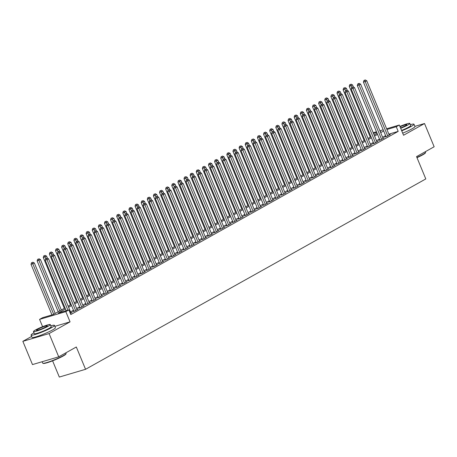 <?xml version="1.0" encoding="UTF-8"?>
<svg xmlns="http://www.w3.org/2000/svg" width="457" height="457" viewBox="0 0 457 457"><rect width="100%" height="100%" fill="white"/><g stroke="black" fill="none" stroke-linecap="round" stroke-linejoin="round"><path stroke-width="0.69" d="M52.595 360.836L59.319 377.059L85.556 369.302L425.798 178.933L416.556 156.614L434.15 146.771L424.519 123.521L414.882 126.372M85.556 369.302L76.313 346.989L58.719 356.831L32.481 364.583L22.85 341.339L49.093 333.581L70.052 321.854L65.814 311.628L39.57 319.38L42.632 317.672L53.269 314.525L65.014 307.955M31.636 336.421L22.85 341.339M42.598 326.692L39.57 319.38M58.719 356.831L49.093 333.581M385.919 136.42L384.851 137.02L386.622 136.5L390.295 134.444L389.118 134.792M379.801 139.848L378.733 140.448L380.504 139.922L384.177 137.865L383 138.214M373.683 143.27L372.609 143.869L374.386 143.344L378.059 141.293L376.882 141.636M367.565 146.697L366.491 147.291L368.268 146.771L371.935 144.715L370.764 145.063M361.441 150.119L360.373 150.719L362.144 150.193L365.817 148.137L364.64 148.485M355.323 153.541L354.255 154.14L356.026 153.615L359.699 151.564L358.522 151.913M349.205 156.968L348.131 157.568L349.908 157.042L353.581 154.986L352.404 155.334M343.087 160.39L342.013 160.99L343.79 160.464L347.457 158.413L346.286 158.756M336.963 163.812L335.895 164.411L337.666 163.892L341.339 161.835L340.162 162.184M330.845 167.239L329.777 167.839L331.548 167.313L335.221 165.257L334.044 165.605M324.727 170.661L323.653 171.261L325.43 170.735L329.103 168.684L327.926 169.033M318.609 174.088L317.535 174.683L319.312 174.163L322.979 172.106L321.808 172.455M312.485 177.51L311.417 178.11L313.188 177.584L316.861 175.528L315.684 175.876M306.367 180.932L305.299 181.532L307.07 181.006L310.743 178.955L309.566 179.304M300.249 184.36L299.181 184.959L300.952 184.434L304.625 182.377L303.448 182.726M294.131 187.781L293.057 188.381L294.834 187.856L298.501 185.805L297.33 186.148M288.007 191.203L286.939 191.803L288.71 191.283L292.383 189.227L291.206 189.575M281.889 194.631L280.821 195.23L282.592 194.705L286.265 192.648L285.088 192.997M275.771 198.052L274.703 198.652L276.474 198.127L280.147 196.076L278.97 196.424M269.653 201.48L268.579 202.074L270.355 201.554L274.023 199.498L272.852 199.846M263.535 204.902L262.461 205.501L264.232 204.976L267.905 202.925L266.728 203.268M257.411 208.323L256.343 208.923L258.114 208.403L261.787 206.347L260.61 206.695M251.293 211.751L250.225 212.351L251.996 211.825L255.669 209.769L254.492 210.117M245.175 215.173L244.101 215.773L245.877 215.247L249.545 213.196L248.374 213.539M239.057 218.595L237.983 219.194L239.754 218.675L243.427 216.618L242.25 216.966M232.933 222.022L231.865 222.622L233.636 222.096L237.309 220.04L236.132 220.388M226.815 225.444L225.747 226.044L227.517 225.518L231.191 223.467L230.014 223.816M220.697 228.871L219.623 229.471L221.399 228.946L225.067 226.889L223.896 227.238M214.579 232.293L213.505 232.893L215.276 232.367L218.949 230.317L217.772 230.659M208.455 235.715L207.387 236.315L209.157 235.795L212.831 233.738L211.654 234.087M202.337 239.142L201.269 239.742L203.039 239.217L206.713 237.16L205.536 237.509M196.219 242.564L195.145 243.164L196.921 242.638L200.589 240.588L199.418 240.93M190.101 245.992L189.027 246.586L190.803 246.066L194.471 244.009L193.3 244.358M183.977 249.413L182.909 250.013L184.679 249.488L188.353 247.431L187.176 247.78M177.859 252.835L176.79 253.435L178.561 252.91L182.234 250.859L181.058 251.207M171.741 256.263L170.667 256.863L172.443 256.337L176.116 254.281L174.94 254.629M165.623 259.685L164.549 260.284L166.325 259.759L169.993 257.708L168.822 258.051M159.499 263.106L158.43 263.706L160.201 263.186L163.874 261.13L162.698 261.478M153.381 266.534L152.312 267.134L154.083 266.608L157.756 264.552L156.58 264.9M147.263 269.956L146.189 270.555L147.965 270.03L151.638 267.979L150.462 268.328M141.144 273.383L140.071 273.977L141.847 273.457L145.515 271.401L144.343 271.749M135.021 276.805L133.952 277.405L135.723 276.879L139.396 274.828L138.22 275.171M128.903 280.227L127.834 280.827L129.605 280.307L133.278 278.25L132.102 278.599M122.784 283.654L121.711 284.254L123.487 283.728L127.16 281.672L125.983 282.02M116.666 287.076L115.592 287.676L117.369 287.15L121.036 285.099L119.865 285.442M110.543 290.498L109.474 291.098L111.245 290.578L114.918 288.521L113.742 288.87M104.425 293.925L103.356 294.525L105.127 294L108.8 291.943L107.624 292.291M98.306 297.347L97.232 297.947L99.009 297.421L102.682 295.371L101.505 295.719M92.188 300.775L91.114 301.374L92.891 300.849L96.558 298.792L95.387 299.141M86.065 304.196L84.996 304.796L86.767 304.271L90.44 302.22L89.264 302.563M79.946 307.618L78.878 308.218L80.649 307.698L84.322 305.642L83.145 305.99M73.828 311.046L72.754 311.645L74.531 311.12L78.204 309.063L77.027 309.412M65.454 309.023L58.233 313.056L68.876 309.915L70.801 314.565L398.19 131.382L388.85 134.141M385.594 135.626L382.618 137.289M379.47 139.048L376.499 140.71M373.352 142.47L370.376 144.138M367.234 145.897L364.258 147.56M361.116 149.319L358.139 150.981M354.992 152.747L352.021 154.409M348.874 156.168L345.898 157.831M342.756 159.59L339.779 161.258M336.638 163.018L333.661 164.68M330.514 166.439L327.543 168.102M324.396 169.861L321.42 171.529M318.278 173.289L315.301 174.951M312.16 176.71L309.183 178.379M306.036 180.138L303.065 181.8M299.918 183.56L296.941 185.222M293.8 186.982L290.823 188.65M287.682 190.409L284.705 192.071M281.558 193.831L278.587 195.493M275.44 197.258L272.469 198.921M269.322 200.68L266.345 202.342M263.203 204.102L260.227 205.77M257.08 207.529L254.109 209.192M250.962 210.951L247.991 212.614M244.843 214.373L241.867 216.041M238.725 217.8L235.749 219.463M232.602 221.222L229.631 222.885M226.483 224.65L223.513 226.312M220.365 228.072L217.389 229.734M214.247 231.493L211.271 233.161M208.124 234.921L205.153 236.583M202.005 238.343L199.035 240.005M195.887 241.764L192.911 243.432M189.769 245.192L186.793 246.854M183.645 248.614L180.675 250.276M177.527 252.041L174.557 253.704M171.409 255.463L168.433 257.125M165.291 258.885L162.315 260.553M159.173 262.312L156.197 263.975M153.049 265.734L150.079 267.396M146.931 269.156L143.955 270.824M140.813 272.583L137.837 274.246M134.695 276.005L131.719 277.673M128.571 279.433L125.601 281.095M122.453 282.854L119.477 284.517M116.335 286.276L113.359 287.944M110.217 289.704L107.241 291.366M104.093 293.126L101.123 294.788M97.975 296.553L94.999 298.215M91.857 299.975L88.881 301.637M85.739 303.397L82.763 305.065M79.615 306.824L76.645 308.486M73.497 310.246L70.521 311.908M70.344 313.462L72.08 312.491L70.909 312.834M386.628 128.771L399.327 125.024L403.56 135.249L424.519 123.521M399.327 125.024L396.265 126.732L386.925 129.491M398.19 131.382L396.265 126.732M68.876 309.915L65.814 311.628M373.198 132.741L376.459 131.776M379.91 130.759L383.177 129.794M380.253 131.576L380.664 131.342L380.213 131.479M376.757 132.496L373.495 133.461M68.156 306.196L71.132 304.533M74.274 302.774L77.25 301.106M80.398 299.346L83.368 297.684M86.516 295.925L89.492 294.262M92.634 292.503L95.61 290.835M98.752 289.075L101.728 287.413M104.876 285.654L107.846 283.991M110.994 282.232L113.97 280.564M117.112 278.804L120.088 277.142M123.23 275.382L126.206 273.714M129.354 271.955L132.324 270.293M135.472 268.533L138.442 266.871M141.59 265.111L144.566 263.443M147.708 261.684L150.684 260.022M153.832 258.262L156.802 256.6M159.95 254.835L162.921 253.172M166.068 251.413L169.044 249.751M172.186 247.991L175.162 246.323M178.31 244.564L181.28 242.901M184.428 241.142L187.399 239.479M190.546 237.72L193.522 236.052M196.664 234.292L199.64 232.63M202.788 230.871L205.759 229.208M208.906 227.443L211.877 225.781M215.024 224.021L218 222.359M221.142 220.6L224.119 218.932M227.266 217.172L230.237 215.51M233.384 213.75L236.355 212.088M239.502 210.329L242.478 208.66M245.62 206.901L248.597 205.239M251.744 203.479L254.715 201.811M257.862 200.052L260.833 198.389M263.98 196.63L266.957 194.968M270.098 193.208L273.075 191.54M276.217 189.781L279.193 188.118M282.34 186.359L285.311 184.697M288.458 182.931L291.435 181.269M294.576 179.51L297.553 177.847M300.695 176.088L303.671 174.42M306.818 172.66L309.789 170.998M312.936 169.239L315.913 167.576M319.055 165.817L322.031 164.149M325.173 162.389L328.149 160.727M331.296 158.967L334.267 157.305M337.415 155.54L340.391 153.878M343.533 152.118L346.509 150.456M349.651 148.696L352.627 147.028M355.774 145.269L358.745 143.607M361.893 141.847L364.863 140.185M368.011 138.425L370.987 136.757M374.129 134.998L377.105 133.335M383.663 130.976L380.692 132.639M377.545 134.398L374.574 136.06M371.427 137.825L368.451 139.488M365.309 141.247L362.332 142.91M359.185 144.669L356.214 146.337M353.067 148.097L350.096 149.759M346.949 151.518L343.972 153.181M340.831 154.94L337.854 156.608M334.707 158.368L331.736 160.03M328.589 161.789L325.618 163.452M322.471 165.217L319.494 166.879M316.353 168.639L313.376 170.301M310.229 172.06L307.258 173.729M304.111 175.488L301.14 177.15M297.993 178.91L295.016 180.572M291.874 182.332L288.898 184M285.751 185.759L282.78 187.421M279.633 189.181L276.662 190.849M273.514 192.608L270.538 194.271M267.396 196.03L264.42 197.692M261.278 199.452L258.302 201.12M255.155 202.879L252.184 204.542M249.036 206.301L246.06 207.964M242.918 209.729L239.942 211.391M236.8 213.151L233.824 214.813M230.676 216.572L227.706 218.24M224.558 220L221.582 221.662M218.44 223.422L215.464 225.084M212.322 226.843L209.346 228.511M206.198 230.271L203.228 231.933M200.08 233.693L197.104 235.355M193.962 237.12L190.986 238.783M187.844 240.542L184.868 242.204M181.72 243.964L178.75 245.632M175.602 247.391L172.626 249.054M169.484 250.813L166.508 252.475M163.366 254.235L160.39 255.903M157.242 257.662L154.272 259.325M151.124 261.084L148.154 262.752M145.006 264.512L142.03 266.174M138.888 267.933L135.912 269.596M132.764 271.355L129.794 273.023M126.646 274.783L123.676 276.445M120.528 278.204L117.552 279.867M114.41 281.626L111.434 283.294M108.286 285.054L105.316 286.716M102.168 288.476L99.198 290.144M96.05 291.903L93.074 293.565M89.932 295.325L86.956 296.987M83.808 298.747L80.838 300.415M77.69 302.174L74.72 303.836M71.572 305.596L68.596 307.258M70.052 321.854L54.869 326.344M67.927 310.194L46.985 259.639L48.516 258.782L71.012 313.091M66.156 310.72L45.214 260.164L46.985 259.639L46.414 258.331L47.025 257.988L45.706 258.542L46.414 258.331M45.706 258.542L45.214 260.164M48.516 258.782L47.025 257.988M55.234 313.428L34.332 262.975L31.03 264.357L51.972 314.907M32.23 262.524L31.522 262.729L32.23 262.524L32.801 263.832L53.703 314.285M32.841 262.181L34.332 262.975M31.03 264.357L31.522 262.729M66.088 353.632L65.922 354.026A12.356 1.382 157.5 0 1 63.169 356.026A12.356 1.382 157.5 0 1 51.395 361.287A12.356 1.382 157.5 0 1 43.232 363.424L42.838 363.264A12.659 1.417 -22.5 0 0 51.207 361.076A12.659 1.417 -22.5 0 0 63.266 355.683A12.659 1.417 -22.5 0 0 66.088 353.632A12.659 1.417 -22.5 0 0 66.099 353.455L65.842 352.844M42.118 361.733L42.707 363.144A12.659 1.417 -22.5 0 0 42.838 363.264M33.972 332.799A12.659 1.417 -22.5 0 0 33.904 332.839A12.659 1.417 -22.5 0 0 31.076 335.067A12.659 1.417 -22.5 0 0 38.942 333.227A12.659 1.417 -22.5 0 0 51.635 327.6A12.659 1.417 -22.5 0 0 54.469 325.373A12.659 1.417 -22.5 0 0 50.818 325.824M31.076 335.067L32.036 337.392A12.659 1.417 -22.5 0 0 39.908 335.552A12.659 1.417 -22.5 0 0 52.601 329.925A12.659 1.417 -22.5 0 0 55.428 327.698L54.469 325.373M50.304 324.59L51.19 326.732A9.117 1.017 157.5 0 1 49.15 328.332A9.117 1.017 157.5 0 1 40.016 332.382A9.117 1.017 157.5 0 1 34.349 333.707L33.464 331.571A9.117 1.017 -22.5 0 0 39.131 330.245A9.117 1.017 -22.5 0 0 48.265 326.195A9.117 1.017 -22.5 0 0 50.304 324.59A9.117 1.017 -22.5 0 0 44.637 325.915A9.117 1.017 -22.5 0 0 35.503 329.965A9.117 1.017 -22.5 0 0 33.464 331.571M45.997 326.864A5.872 0.657 -22.5 0 0 47.311 325.835A5.872 0.657 -22.5 0 0 43.661 326.686A5.872 0.657 -22.5 0 0 37.771 329.297A5.872 0.657 -22.5 0 0 36.457 330.331A5.872 0.657 -22.5 0 0 40.107 329.474A5.872 0.657 -22.5 0 0 45.997 326.864M416.887 157.414A12.659 1.417 -22.5 0 0 422.788 154.523A12.659 1.417 -22.5 0 0 425.604 152.478L425.438 152.867A12.356 1.382 157.5 0 1 422.691 154.866A12.356 1.382 157.5 0 1 416.99 157.659M401.726 130.822A12.659 1.417 -22.5 0 0 411.157 126.44A12.659 1.417 -22.5 0 0 413.985 124.218A12.659 1.417 -22.5 0 0 410.335 124.67M402.691 133.141A12.659 1.417 -22.5 0 0 412.117 128.765A12.659 1.417 -22.5 0 0 414.95 126.543L413.985 124.218M400.686 128.314A9.117 1.017 -22.5 0 0 407.787 125.035A9.117 1.017 -22.5 0 0 409.826 123.436L410.712 125.572A9.117 1.017 157.5 0 1 408.672 127.177A9.117 1.017 157.5 0 1 401.572 130.451M400.549 127.971A5.872 0.657 -22.5 0 0 405.519 125.709A5.872 0.657 -22.5 0 0 406.833 124.675A5.872 0.657 -22.5 0 0 400.058 126.783M425.604 152.478A12.659 1.417 -22.5 0 0 425.616 152.301L425.364 151.684M409.826 123.436A9.117 1.017 -22.5 0 0 399.915 126.446M75.599 310.52L53.109 256.217L54.64 255.36L77.13 309.663M73.931 311.297L51.333 256.737L53.109 256.217L52.532 254.909L53.143 254.566L51.824 255.115L52.532 254.909M51.824 255.115L51.333 256.737M54.64 255.36L53.143 254.566M81.723 307.098L59.227 252.79L60.758 251.938L83.248 306.241M80.049 307.869L57.456 253.315L59.227 252.79L58.656 251.481L59.267 251.139L57.942 251.693L58.656 251.481M57.942 251.693L57.456 253.315M60.758 251.938L59.267 251.139M87.841 303.671L65.345 249.368L66.876 248.511L89.372 302.814M86.173 304.448L63.574 249.893L65.345 249.368L64.774 248.06L65.385 247.717L64.066 248.271L64.774 248.06M64.066 248.271L63.574 249.893M66.876 248.511L65.385 247.717M93.959 300.249L71.463 245.946L72.994 245.089L95.49 299.392M92.291 301.026L69.693 246.466L71.463 245.946L70.892 244.638L71.503 244.295L70.184 244.843L70.892 244.638M70.184 244.843L69.693 246.466M72.994 245.089L71.503 244.295M61.352 310.006L40.456 259.553L37.148 260.93L58.205 311.765M38.348 259.096L37.64 259.308L38.348 259.096L38.925 260.404L59.821 310.863M38.959 258.753L40.456 259.553M37.148 260.93L37.64 259.308M47.431 258.205L46.574 256.126L43.272 257.508L64.323 308.338M44.472 255.674L43.758 255.886L44.472 255.674L45.7 258.565M45.083 255.332L46.574 256.126M43.272 257.508L43.758 255.886M53.555 254.783L52.692 252.704L49.39 254.081L70.447 304.916M50.59 252.253L49.882 252.458L50.59 252.253L51.818 255.143M51.201 251.91L52.692 252.704M49.39 254.081L49.882 252.458M59.673 251.356L58.81 249.276L55.508 250.659L76.565 301.494M56.708 248.825L56 249.036L56.708 248.825L57.936 251.716M57.319 248.482L58.81 249.276M55.508 250.659L56 249.036M100.077 296.827L77.587 242.518L79.118 241.662L101.608 295.97M98.409 297.598L75.811 243.044L77.587 242.518L77.01 241.21L77.621 240.868L76.302 241.422L77.01 241.21M76.302 241.422L75.811 243.044M79.118 241.662L77.621 240.868M65.791 247.934L64.928 245.855L61.626 247.237L82.683 298.067M62.826 245.403L62.118 245.615L62.826 245.403L64.054 248.294M63.437 245.061L64.928 245.855M61.626 247.237L62.118 245.615M106.201 293.4L83.705 239.097L85.236 238.24L107.726 292.543M104.527 294.177L81.934 239.622L83.705 239.097L83.134 237.789L83.745 237.446L82.42 238L83.134 237.789M82.42 238L81.934 239.622M85.236 238.24L83.745 237.446M71.909 244.512L71.052 242.433L67.75 243.81L88.801 294.645M68.944 241.982L68.236 242.187L68.944 241.982L70.178 244.866M69.561 241.639L71.052 242.433M67.75 243.81L68.236 242.187M112.319 289.978L89.823 235.669L91.354 234.818L113.85 289.121M110.651 290.755L88.052 236.195L89.823 235.669L89.252 234.361L89.863 234.024L88.544 234.572L89.252 234.361M90.269 234.241L89.406 232.162L87.881 233.013L88.532 234.595L88.052 236.195M91.354 234.818L89.863 234.024M78.033 241.085L77.17 239.005L73.868 240.388L94.925 291.223M75.068 238.554L74.36 238.765L75.068 238.554L76.296 241.445M75.679 238.211L77.17 239.005M73.868 240.388L74.36 238.765M118.437 286.55L95.941 232.247L97.472 231.391L119.968 285.699M116.769 287.327L94.171 232.773L95.941 232.247L95.37 230.939L95.981 230.596L94.662 231.151L95.37 230.939M94.662 231.151L94.171 232.773M97.472 231.391L95.981 230.596M84.151 237.663L83.288 235.584L79.986 236.966L101.043 287.796M81.186 235.132L80.478 235.338L81.186 235.132L82.414 238.023M81.797 234.789L83.288 235.584M79.986 236.966L80.478 235.338M124.555 283.129L102.065 228.826L103.59 227.969L126.086 282.272M122.887 283.906L100.289 229.345L102.065 228.826L101.488 227.517L102.1 227.175L100.78 227.723L101.488 227.517M100.78 227.723L100.289 229.345M103.59 227.969L102.1 227.175M130.679 279.707L108.183 225.398L109.714 224.547L132.204 278.85M129.005 280.478L106.412 225.924L108.183 225.398L107.606 224.09L108.223 223.747L106.898 224.301L107.606 224.09M106.898 224.301L106.412 225.924M109.714 224.547L108.223 223.747M136.797 276.279L114.301 221.976L115.832 221.119L138.328 275.422M135.129 277.056L112.531 222.502L114.301 221.976L113.73 220.668L114.341 220.325L113.022 220.88L113.73 220.668M113.022 220.88L112.531 222.502M115.832 221.119L114.341 220.325M142.915 272.858L120.42 218.555L121.95 217.698L144.446 272.001M141.247 273.634L118.649 219.074L120.42 218.555L119.848 217.246L120.459 216.904L119.14 217.452L119.848 217.246M119.14 217.452L118.649 219.074M121.95 217.698L120.459 216.904M149.033 269.43L126.543 215.127L128.069 214.27L150.564 268.579M147.365 270.207L124.767 215.653L126.543 215.127L125.966 213.819L126.578 213.476L125.258 214.03L125.966 213.819M125.258 214.03L124.767 215.653M128.069 214.27L126.578 213.476M155.157 266.008L132.661 211.705L134.192 210.848L156.682 265.151M153.483 266.785L130.891 212.231L132.661 211.705L132.084 210.397L132.701 210.054L131.376 210.603L132.084 210.397M131.376 210.603L130.891 212.231M134.192 210.848L132.701 210.054M161.275 262.586L138.779 208.278L140.31 207.427L162.806 261.73M159.607 263.363L137.009 208.803L138.779 208.278L138.208 206.97L138.819 206.627L137.5 207.181L138.208 206.97M139.225 206.844L138.362 204.77L136.837 205.621L137.488 207.204L137.009 208.803M140.31 207.427L138.819 206.627M167.393 259.159L144.898 204.856L146.429 203.999L168.924 258.302M165.725 259.936L143.127 205.382L144.898 204.856L144.326 203.548L144.938 203.205L143.618 203.759L144.326 203.548M143.618 203.759L143.127 205.382M146.429 203.999L144.938 203.205M173.511 255.737L151.021 201.434L152.547 200.577L175.042 254.88M171.843 256.514L149.245 201.954L151.021 201.434L150.444 200.126L151.056 199.783L149.736 200.332L150.444 200.126M149.736 200.332L149.245 201.954M152.547 200.577L151.056 199.783M179.63 252.315L157.139 198.007L158.67 197.15L181.161 251.459M177.962 253.087L155.363 198.532L157.139 198.007L156.562 196.699L157.179 196.356L155.854 196.91L156.562 196.699M155.854 196.91L155.363 198.532M158.67 197.15L157.179 196.356M185.753 248.888L163.258 194.585L164.788 193.728L187.284 248.031M184.085 249.665L161.487 195.11L163.258 194.585L162.686 193.277L163.298 192.934L161.978 193.488L162.686 193.277M161.978 193.488L161.487 195.11M164.788 193.728L163.298 192.934M191.871 245.466L169.376 191.163L170.907 190.306L193.402 244.609M190.203 246.243L167.605 191.683L169.376 191.163L168.804 189.855L169.416 189.512L168.096 190.061L168.804 189.855M168.096 190.061L167.605 191.683M170.907 190.306L169.416 189.512M87.304 231.705L86.596 231.916L87.304 231.705L87.881 233.013L86.105 233.538L107.161 284.374M87.915 231.362L89.406 232.162M86.105 233.538L86.596 231.916M96.387 230.814L95.53 228.734L92.228 230.117L113.279 280.946M93.422 228.283L92.714 228.494L93.422 228.283L94.656 231.173M94.039 227.94L95.53 228.734M92.228 230.117L92.714 228.494M102.511 227.392L101.648 225.312L98.346 226.689L119.403 277.525M99.546 224.861L98.838 225.067L99.546 224.861L100.774 227.752M100.157 224.518L101.648 225.312M98.346 226.689L98.838 225.067M108.629 223.964L107.766 221.885L104.464 223.267L125.521 274.103M105.664 221.434L104.956 221.645L105.664 221.434L106.892 224.324M106.275 221.091L107.766 221.885M104.464 223.267L104.956 221.645M114.747 220.542L113.884 218.463L110.583 219.846L131.639 270.675M111.782 218.012L111.074 218.223L111.782 218.012L113.01 220.902M112.393 217.669L113.884 218.463M110.583 219.846L111.074 218.223M120.865 217.121L120.008 215.041L116.701 216.418L137.757 267.254M117.9 214.584L117.192 214.796L117.9 214.584L119.134 217.475M118.517 214.247L120.008 215.041M116.701 216.418L117.192 214.796M126.989 213.693L126.126 211.614L122.824 212.996L143.881 263.826M124.024 211.163L123.316 211.374L124.024 211.163L125.252 214.053M124.635 210.82L126.126 211.614M122.824 212.996L123.316 211.374M133.107 210.271L132.244 208.192L128.943 209.569L149.999 260.404M130.142 207.741L129.434 207.946L130.142 207.741L131.37 210.631M130.753 207.398L132.244 208.192M128.943 209.569L129.434 207.946M136.26 204.313L135.552 204.525L136.26 204.313L136.837 205.621L135.061 206.147L156.117 256.983M136.871 203.971L138.362 204.77M135.061 206.147L135.552 204.525M145.343 203.422L144.486 201.343L141.179 202.725L162.235 253.555M142.378 200.891L141.67 201.103L142.378 200.891L143.612 203.782M142.995 200.549L144.486 201.343M141.179 202.725L141.67 201.103M151.467 200L150.604 197.921L147.303 199.298L168.359 250.133M148.502 197.47L147.794 197.675L148.502 197.47L149.73 200.36M149.113 197.127L150.604 197.921M147.303 199.298L147.794 197.675M157.585 196.573L156.722 194.493L153.421 195.876L174.477 246.711M154.62 194.042L153.912 194.254L154.62 194.042L155.848 196.933M155.231 193.699L156.722 194.493M153.421 195.876L153.912 194.254M197.99 242.039L175.499 187.736L177.025 186.879L199.52 241.187M196.321 242.816L173.723 188.261L175.499 187.736L174.922 186.427L175.534 186.085L174.214 186.639L174.922 186.427M174.214 186.639L173.723 188.261M177.025 186.879L175.534 186.085M204.108 238.617L181.618 184.314L183.148 183.457L205.639 237.76M202.44 239.394L179.841 184.839L181.618 184.314L181.041 183.006L181.657 182.663L180.332 183.211L181.041 183.006M180.332 183.211L179.841 184.839M183.148 183.457L181.657 182.663M210.231 235.195L187.736 180.886L189.267 180.035L211.762 234.338M208.563 235.966L185.965 181.412L187.736 180.886L187.164 179.578L187.776 179.235L186.456 179.79L187.164 179.578M188.181 179.452L187.319 177.379L185.793 178.23L186.445 179.812L185.965 181.412M189.267 180.035L187.776 179.235M216.35 231.768L193.854 177.465L195.385 176.608L217.88 230.911M214.681 232.544L192.083 177.99L193.854 177.465L193.282 176.156L193.894 175.814L192.574 176.368L193.282 176.156M192.574 176.368L192.083 177.99M195.385 176.608L193.894 175.814M163.703 193.151L162.841 191.072L159.539 192.454L180.595 243.284M160.738 190.62L160.03 190.832L160.738 190.62L161.967 193.511M161.35 190.278L162.841 191.072M159.539 192.454L160.03 190.832M169.821 189.729L168.964 187.65L165.657 189.027L186.713 239.862M166.856 187.193L166.148 187.404L166.856 187.193L168.09 190.083M167.473 186.856L168.964 187.65M165.657 189.027L166.148 187.404M175.945 186.302L175.082 184.222L171.781 185.605L192.837 236.435M172.98 183.771L172.266 183.982L172.98 183.771L174.208 186.662M173.591 183.428L175.082 184.222M171.781 185.605L172.266 183.982M182.063 182.88L181.201 180.801L177.899 182.177L198.955 233.013M179.098 180.349L178.39 180.555L179.098 180.349L180.326 183.24M179.71 180.007L181.201 180.801M177.899 182.177L178.39 180.555M222.468 228.346L199.977 174.043L201.503 173.186L223.999 227.489M220.8 229.123L198.201 174.563L199.977 174.043L199.401 172.735L200.012 172.392L198.692 172.94L199.401 172.735M198.692 172.94L198.201 174.563M201.503 173.186L200.012 172.392M185.216 176.922L184.508 177.133L185.216 176.922L185.793 178.23L184.017 178.756L205.073 229.591M185.828 176.579L187.319 177.379M184.017 178.756L184.508 177.133M228.586 224.924L206.096 170.615L207.627 169.758L230.117 224.067M226.918 225.695L204.319 171.141L206.096 170.615L205.519 169.307L206.136 168.964L204.81 169.518L205.519 169.307M204.81 169.518L204.319 171.141M207.627 169.758L206.136 168.964M194.299 176.031L193.442 173.951L190.135 175.334L211.191 226.164M191.334 173.5L190.626 173.711L191.334 173.5L192.563 176.391M191.946 173.157L193.442 173.951M190.135 175.334L190.626 173.711M234.709 221.496L212.214 167.193L213.745 166.337L236.235 220.64M233.041 222.273L210.443 167.719L212.214 167.193L211.642 165.885L212.254 165.543L210.928 166.097L211.642 165.885M210.928 166.097L210.443 167.719M213.745 166.337L212.254 165.543M200.423 172.609L199.56 170.53L196.259 171.906L217.315 222.742M197.458 170.078L196.744 170.284L197.458 170.078L198.686 172.963M198.07 169.736L199.56 170.53M196.259 171.906L196.744 170.284M240.828 218.075L218.332 163.772L219.863 162.915L242.359 217.218M239.16 218.852L216.561 164.292L218.332 163.772L217.761 162.458L218.372 162.121L217.052 162.669L217.761 162.458M217.052 162.669L216.561 164.292M219.863 162.915L218.372 162.121M206.541 169.181L205.679 167.102L202.377 168.484L223.433 219.32M203.576 166.651L202.868 166.862L203.576 166.651L204.805 169.541M204.188 166.308L205.679 167.102M202.377 168.484L202.868 166.862M246.946 214.647L224.456 160.344L225.981 159.487L248.477 213.796M245.278 215.424L222.679 160.87L224.456 160.344L223.879 159.036L224.49 158.693L223.17 159.247L223.879 159.036M223.17 159.247L222.679 160.87M225.981 159.487L224.49 158.693M212.659 165.76L211.797 163.68L208.495 165.063L229.551 215.893M209.694 163.229L208.986 163.435L209.694 163.229L210.923 166.12M210.306 162.886L211.797 163.68M208.495 165.063L208.986 163.435M253.064 211.225L230.574 156.922L232.105 156.066L254.595 210.369M251.396 212.002L228.797 157.442L230.574 156.922L229.997 155.614L230.608 155.271L229.288 155.82L229.997 155.614M229.288 155.82L228.797 157.442M232.105 156.066L230.608 155.271M218.777 162.338L217.92 160.258L214.613 161.635L235.669 212.471M215.813 159.801L215.104 160.013L215.813 159.801L217.041 162.692M216.424 159.459L217.92 160.258M214.613 161.635L215.104 160.013M259.188 207.804L236.692 153.495L238.223 152.644L260.713 206.947M257.52 208.575L234.921 154.02L236.692 153.495L236.12 152.187L236.732 151.844L235.406 152.398L236.12 152.187M237.137 152.061L236.275 149.982L234.744 150.839L235.401 152.421L234.921 154.02M238.223 152.644L236.732 151.844M224.901 158.91L224.039 156.831L220.737 158.213L241.793 209.043M221.936 156.38L221.222 156.591L221.936 156.38L223.165 159.27M222.548 156.037L224.039 156.831M220.737 158.213L221.222 156.591M265.306 204.376L242.81 150.073L244.341 149.216L266.837 203.519M263.638 205.153L241.039 150.599L242.81 150.073L242.239 148.765L242.85 148.422L241.53 148.976L242.239 148.765M241.53 148.976L241.039 150.599M244.341 149.216L242.85 148.422M231.019 155.489L230.157 153.409L226.855 154.786L247.911 205.621M228.054 152.958L227.346 153.164L228.054 152.958L229.283 155.848M228.666 152.615L230.157 153.409M226.855 154.786L227.346 153.164M271.424 200.954L248.934 146.651L250.459 145.794L272.955 200.097M269.756 201.731L247.157 147.171L248.934 146.651L248.357 145.343L248.968 145L247.648 145.549L248.357 145.343M247.648 145.549L247.157 147.171M250.459 145.794L248.968 145M234.173 149.53L233.464 149.742L234.173 149.53L234.744 150.839L232.973 151.364L254.029 202.2M234.784 149.188L236.275 149.982M232.973 151.364L233.464 149.742M277.542 197.533L255.052 143.224L256.583 142.367L279.073 196.676M275.874 198.304L253.275 143.749L255.052 143.224L254.475 141.916L255.086 141.573L253.766 142.127L254.475 141.916M253.766 142.127L253.275 143.749M256.583 142.367L255.086 141.573M243.255 148.639L242.399 146.56L239.091 147.942L260.147 198.772M240.291 146.109L239.582 146.32L240.291 146.109L241.519 148.999M240.902 145.766L242.399 146.56M239.091 147.942L239.582 146.32M283.666 194.105L261.17 139.802L262.701 138.945L285.191 193.248M281.998 194.882L259.399 140.328L261.17 139.802L260.599 138.494L261.21 138.151L259.884 138.7L260.599 138.494M259.884 138.7L259.399 140.328M262.701 138.945L261.21 138.151M249.379 145.217L248.517 143.138L245.215 144.515L266.271 195.35M246.414 142.687L245.7 142.892L246.414 142.687L247.643 145.572M247.026 142.344L248.517 143.138M245.215 144.515L245.7 142.892M289.784 190.683L267.288 136.375L268.819 135.523L291.315 189.826M288.116 191.46L265.517 136.9L267.288 136.375L266.717 135.066L267.328 134.724L266.008 135.278L266.717 135.066M266.008 135.278L265.517 136.9M268.819 135.523L267.328 134.724M255.497 141.79L254.635 139.711L251.333 141.093L272.389 191.929M252.532 139.259L251.824 139.471L252.532 139.259L253.761 142.15M253.144 138.917L254.635 139.711M251.333 141.093L251.824 139.471M295.902 187.256L273.406 132.953L274.937 132.096L297.433 186.405M294.234 188.033L271.635 133.478L273.406 132.953L272.835 131.645L273.446 131.302L272.126 131.856L272.835 131.645M272.126 131.856L271.635 133.478M274.937 132.096L273.446 131.302M261.615 138.368L260.753 136.289L257.451 137.671L278.507 188.501M258.651 135.838L257.942 136.043L258.651 135.838L259.879 138.728M259.262 135.495L260.753 136.289M257.451 137.671L257.942 136.043M302.02 183.834L279.53 129.531L281.061 128.674L303.551 182.977M300.352 184.611L277.753 130.051L279.53 129.531L278.953 128.223L279.564 127.88L278.244 128.428L278.953 128.223M278.244 128.428L277.753 130.051M281.061 128.674L279.564 127.88M267.733 134.941L266.877 132.867L263.569 134.244L284.625 185.079M264.769 132.41L264.06 132.621L264.769 132.41L265.997 135.301M265.38 132.067L266.877 132.867M263.569 134.244L264.06 132.621M308.144 180.412L285.648 126.103L287.179 125.247L309.669 179.555M306.47 181.183L283.877 126.629L285.648 126.103L285.077 124.795L285.688 124.453L284.363 125.007L285.077 124.795M286.093 124.67L285.231 122.59L283.7 123.447L284.357 125.029L283.877 126.629M287.179 125.247L285.688 124.453M273.852 131.519L272.995 129.44L269.693 130.822L290.749 181.652M270.892 128.988L270.178 129.2L270.892 128.988L272.121 131.879M271.504 128.645L272.995 129.44M269.693 130.822L270.178 129.2M314.262 176.985L291.766 122.682L293.297 121.825L315.793 176.128M312.594 177.762L289.995 123.207L291.766 122.682L291.195 121.373L291.806 121.031L290.486 121.585L291.195 121.373M290.486 121.585L289.995 123.207M293.297 121.825L291.806 121.031M279.975 128.097L279.113 126.018L275.811 127.394L296.867 178.23M277.011 125.566L276.302 125.772L277.011 125.566L278.239 128.457M277.622 125.224L279.113 126.018M275.811 127.394L276.302 125.772M320.38 173.563L297.884 119.26L299.415 118.403L321.911 172.706M318.712 174.34L296.113 119.78L297.884 119.26L297.313 117.952L297.924 117.609L296.604 118.157L297.313 117.952M296.604 118.157L296.113 119.78M299.415 118.403L297.924 117.609M283.129 122.139L282.42 122.35L283.129 122.139L283.7 123.447L281.929 123.973L302.985 174.808M283.74 121.796L285.231 122.59M281.929 123.973L282.42 122.35M326.498 170.135L304.008 115.832L305.539 114.975L328.029 169.284M324.83 170.912L302.231 116.358L304.008 115.832L303.431 114.524L304.042 114.181L302.723 114.736L303.431 114.524M302.723 114.736L302.231 116.358M305.539 114.975L304.042 114.181M292.212 121.248L291.349 119.168L288.047 120.551L309.103 171.381M289.247 118.717L288.538 118.929L289.247 118.717L290.475 121.608M289.858 118.374L291.349 119.168M288.047 120.551L288.538 118.929M332.622 166.714L310.126 112.411L311.657 111.554L334.147 165.857M330.948 167.49L308.355 112.936L310.126 112.411L309.555 111.102L310.166 110.76L308.841 111.308L309.555 111.102M308.841 111.308L308.355 112.936M311.657 111.554L310.166 110.76M298.33 117.826L297.473 115.747L294.171 117.123L315.221 167.959M295.371 115.29L294.656 115.501L295.371 115.29L296.599 118.18M295.982 114.953L297.473 115.747M294.171 117.123L294.656 115.501M338.74 163.292L316.244 108.983L317.775 108.132L340.271 162.435M337.072 164.069L314.473 109.509L316.244 108.983L315.673 107.675L316.284 107.332L314.964 107.886L315.673 107.675M314.964 107.886L314.473 109.509M317.775 108.132L316.284 107.332M304.453 114.399L303.591 112.319L300.289 113.702L321.345 164.531M301.489 111.868L300.78 112.079L301.489 111.868L302.717 114.758M302.1 111.525L303.591 112.319M300.289 113.702L300.78 112.079M344.858 159.864L322.362 105.561L323.893 104.704L346.389 159.007M343.19 160.641L320.591 106.087L322.362 105.561L321.791 104.253L322.402 103.91L321.082 104.464L321.791 104.253M321.082 104.464L320.591 106.087M323.893 104.704L322.402 103.91M310.571 110.977L309.709 108.897L306.407 110.274L327.463 161.11M307.607 108.446L306.898 108.652L307.607 108.446L308.835 111.337M308.218 108.103L309.709 108.897M306.407 110.274L306.898 108.652M350.976 156.443L328.486 102.14L330.011 101.283L352.507 155.586M349.308 157.219L326.709 102.659L328.486 102.14L327.909 100.831L328.52 100.489L327.201 101.037L327.909 100.831M327.201 101.037L326.709 102.659M330.011 101.283L328.52 100.489M316.69 107.549L315.827 105.476L312.525 106.852L333.581 157.688M313.725 105.019L313.016 105.23L313.725 105.019L314.953 107.909M314.336 104.676L315.827 105.476M312.525 106.852L313.016 105.23M357.1 153.021L334.604 98.712L336.135 97.855L358.625 152.164M355.426 153.792L332.833 99.238L334.604 98.712L334.027 97.404L334.644 97.061L333.319 97.615L334.027 97.404M335.05 97.278L334.187 95.199L332.656 96.056L333.313 97.638L332.833 99.238M336.135 97.855L334.644 97.061M322.808 104.127L321.951 102.048L318.649 103.431L339.7 154.26M319.843 101.597L319.135 101.808L319.843 101.597L321.077 104.487M320.46 101.254L321.951 102.048M318.649 103.431L319.135 101.808M363.218 149.593L340.722 95.29L342.253 94.433L364.749 148.736M361.55 150.37L338.951 95.816L340.722 95.29L340.151 93.982L340.762 93.639L339.442 94.193L340.151 93.982M339.442 94.193L338.951 95.816M342.253 94.433L340.762 93.639M328.931 100.706L328.069 98.626L324.767 100.003L345.823 150.839M325.967 98.175L325.258 98.381L325.967 98.175L327.195 101.066M326.578 97.832L328.069 98.626M324.767 100.003L325.258 98.381M369.336 146.171L346.84 91.868L348.371 91.012L370.867 145.315M367.668 146.948L345.069 92.388L346.84 91.868L346.269 90.555L346.88 90.218L345.561 90.766L346.269 90.555M345.561 90.766L345.069 92.388M348.371 91.012L346.88 90.218M332.085 94.748L331.376 94.959L332.085 94.748L332.656 96.056L330.885 96.581L351.941 147.417M332.696 94.405L334.187 95.199M330.885 96.581L331.376 94.959M375.454 142.744L352.964 88.441L354.489 87.584L376.985 141.893M373.786 143.521L351.187 88.966L352.964 88.441L352.387 87.133L352.998 86.79L351.679 87.344L352.387 87.133M351.679 87.344L351.187 88.966M354.489 87.584L352.998 86.79M341.168 93.856L340.305 91.777L337.003 93.159L358.06 143.989M338.203 91.326L337.495 91.537L338.203 91.326L339.431 94.216M338.814 90.983L340.305 91.777M337.003 93.159L337.495 91.537M381.578 139.322L359.082 85.019L360.613 84.162L383.103 138.465M379.904 140.099L357.311 85.539L359.082 85.019L358.505 83.711L359.122 83.368L357.797 83.917L358.505 83.711M357.797 83.917L357.311 85.539M360.613 84.162L359.122 83.368M347.286 90.435L346.429 88.355L343.121 89.732L364.178 140.567M344.321 87.898L343.613 88.11L344.321 87.898L345.555 90.789M344.938 87.555L346.429 88.355M343.121 89.732L343.613 88.11M387.696 135.9L365.2 81.592L366.731 80.74L389.227 135.044M386.028 136.672L363.429 82.117L365.2 81.592L364.629 80.283L365.24 79.941L363.921 80.495L364.629 80.283M363.921 80.495L363.429 82.117M366.731 80.74L365.24 79.941M353.41 87.007L352.547 84.928L349.245 86.31L370.301 137.14M350.445 84.476L349.736 84.688L350.445 84.476L351.673 87.367M351.056 84.134L352.547 84.928M349.245 86.31L349.736 84.688"/></g></svg>
